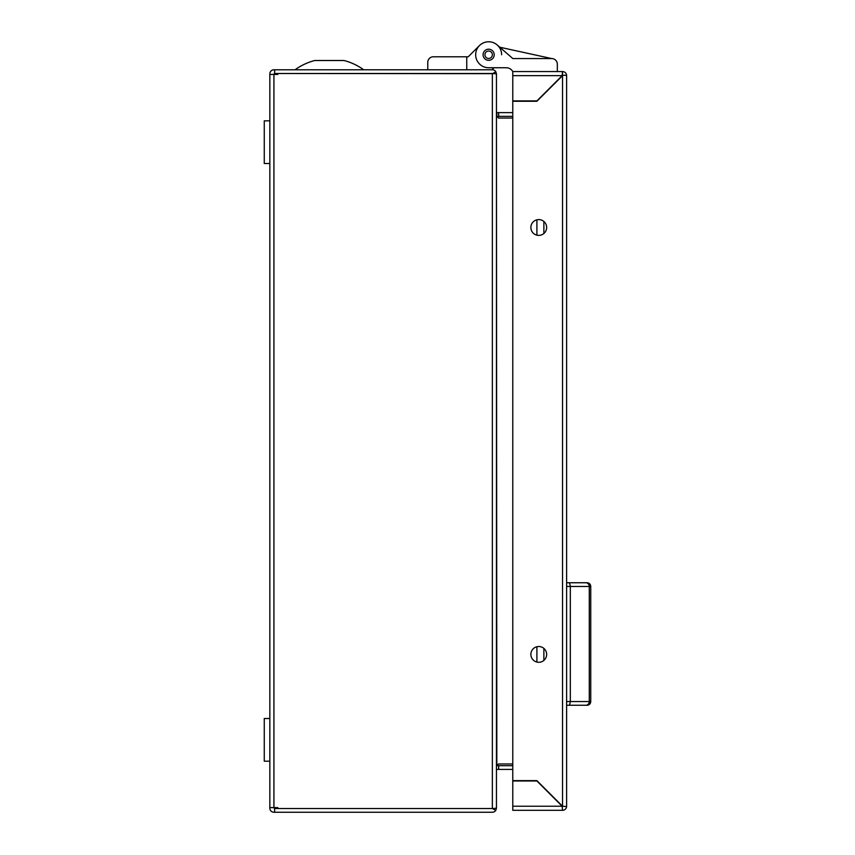 <?xml version="1.0" encoding="UTF-8"?>
<svg xmlns="http://www.w3.org/2000/svg" width="855" height="855" viewBox="0 0 855 855"><rect width="100%" height="100%" fill="white"/><g stroke="black" fill="none" stroke-linecap="round" stroke-linejoin="round"><path stroke-width="1.28" d="M590.741 674.413L590.741 701.549A3.709 3.709 0 0 1 587.022 705.257L585.857 705.257L587.022 705.257A3.709 3.709 0 0 0 590.741 701.549A3.709 3.709 0 0 1 587.022 705.257M566.609 582.757L587.022 582.757A3.709 3.709 0 0 1 590.741 586.466L589.277 586.466L589.277 701.549L590.741 701.549L590.741 586.466L590.741 673.43M590.741 609.668L590.741 605.96M590.741 600.392L590.741 596.672M590.741 691.342L590.741 687.634M590.741 661.492L590.741 660.509M590.741 626.811L590.741 618.133M569.569 582.757L570.317 586.466L570.317 701.549L569.569 705.257L585.857 705.257L566.609 705.257M536.908 662.069L536.908 646.733M536.908 235.157L536.908 219.821M483.075 54.752A5.568 5.568 0 0 0 488.643 60.32A5.568 5.568 0 0 0 494.211 54.752A5.568 5.568 0 0 0 488.643 49.184A5.568 5.568 0 0 0 483.075 54.752M557.321 64.146L557.321 71.574L557.321 64.146A5.568 5.568 0 0 0 551.753 58.578L499.78 47.217L497.172 44.952A12.996 12.996 0 0 0 475.658 54.752A12.996 12.996 0 0 0 488.643 67.748L506.288 67.748A7.428 7.428 0 0 1 512.776 71.574L562.526 71.574L562.152 75.657L512.776 75.657L512.776 71.574M551.753 58.578L512.85 58.578L497.172 44.952A12.996 12.996 0 0 1 501.639 54.752M491.988 69.789L494.03 67.748L505.348 67.748M530.87 654.406A7.887 7.887 0 0 1 538.768 646.519A7.887 7.887 0 0 1 546.655 654.406A7.887 7.887 0 0 1 538.768 662.294A7.887 7.887 0 0 1 530.87 654.406M530.87 227.483A7.887 7.887 0 0 1 538.768 219.596A7.887 7.887 0 0 1 546.655 227.483A7.887 7.887 0 0 1 538.768 235.382A7.887 7.887 0 0 1 530.87 227.483M512.776 806.233L562.152 806.233L536.908 780.989L512.776 780.989L512.776 810.316L562.526 810.316L562.152 806.233L562.526 810.316A4.083 4.083 0 0 0 566.587 806.607L562.526 806.233L566.609 806.607L566.609 75.283A4.083 4.083 0 0 0 562.526 71.574L562.526 75.283L536.908 100.901L512.776 100.901L512.776 75.657M562.889 75.283L566.587 75.283L562.889 75.283M536.908 101.264L562.526 75.657L562.526 806.233L536.908 780.626L512.776 780.626L512.776 101.264L536.908 101.264M499.78 47.217L497.172 44.952L499.78 47.217M269.838 718.51L264.259 718.51L264.259 761.207L269.838 761.207L264.259 761.207M363.728 69.789A58.503 58.503 0 0 0 343.999 60.502L314.779 60.502A58.503 58.503 0 0 0 295.05 69.789M427.767 69.789L427.767 62.362L427.767 69.789M468.23 56.793L479.463 45.561L468.23 56.793L433.335 56.793A5.568 5.568 0 0 0 427.767 62.362M264.259 163.519L269.838 163.519L264.259 163.529L264.259 120.833L269.838 120.833M495.793 71.66A4.083 4.083 0 0 0 492.362 69.789L274.637 69.789L274.637 73.498L492.672 73.669L495.793 71.66L496.445 73.872L492.94 73.498M492.94 808.541L496.445 808.167L495.793 810.369A4.083 4.083 0 0 1 492.362 812.25L273.921 812.25A4.083 4.083 0 0 1 269.838 808.167L269.838 73.872A4.083 4.083 0 0 1 273.921 69.789L274.637 69.789M273.547 74.428L274.637 73.498M512.776 763.985L498.486 763.985L496.926 765.685M496.926 116.355L498.486 118.043L512.776 118.043M512.776 116.355L496.819 116.355L496.819 112.636L498.647 112.636L498.647 116.355M512.776 112.636L498.647 112.636M496.445 116.333L496.819 765.685L512.776 765.685M274.637 812.25L274.637 808.541L492.362 808.541L277.79 808.541L277.79 807.612L273.921 807.612L273.921 74.428L269.838 74.428M273.921 74.428L277.79 74.428L277.79 73.498L492.362 73.498L492.362 808.541L495.793 810.369M273.547 807.612L274.637 808.541M269.838 807.612L273.921 807.612M496.445 765.706L496.445 769.767M496.819 769.404L498.647 769.404L498.647 765.685M498.647 769.404L512.776 769.404M496.445 808.306L496.445 73.733M466.745 69.789L466.745 56.793M484.935 54.752A3.709 3.709 0 0 0 488.643 58.471A3.709 3.709 0 0 0 492.362 54.752A3.709 3.709 0 0 0 488.643 51.044A3.709 3.709 0 0 0 484.935 54.752M566.609 701.549L589.277 701.549A3.709 3.42 90 0 1 585.857 705.257M585.857 582.757A3.709 3.42 -90 0 1 589.277 586.466L566.609 586.466M590.741 586.466A3.709 3.709 0 0 0 587.022 582.757M543.876 660.413L543.876 648.4M543.876 233.49L543.876 221.477"/></g></svg>

